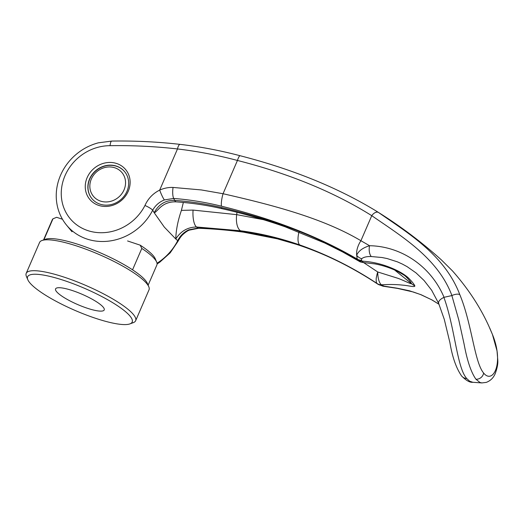 <?xml version="1.0" encoding="UTF-8"?>
<svg xmlns="http://www.w3.org/2000/svg" width="524" height="524" viewBox="0 0 524 524"><rect width="100%" height="100%" fill="white"/><g stroke="black" fill="none" stroke-linecap="round" stroke-linejoin="round"><path stroke-width="0.79" d="M29.711 282.685A56.978 12.026 -156.6 0 0 79.635 312.363A56.978 12.026 -156.6 0 0 129.919 323.898A56.978 12.026 -156.6 0 0 130.07 316.149A56.978 12.026 -156.6 0 0 68.808 282.115A56.978 12.026 -156.6 0 0 27.805 279.711A56.978 12.026 -156.6 0 0 29.711 282.685M129.919 323.898L133.273 322.66A59.625 12.589 -156.6 0 0 135.644 320.721A59.625 12.589 -156.6 0 0 133.437 314.551A59.625 12.589 -156.6 0 0 75.227 281.119A59.625 12.589 -156.6 0 0 26.2 273.364A59.625 12.589 -156.6 0 0 26.41 276.417L27.805 279.711M135.644 320.721L149.019 289.818A59.625 12.589 -156.6 0 0 148.803 286.766A59.625 12.589 -156.6 0 0 146.812 283.648A59.625 12.589 -156.6 0 0 94.569 252.588A59.625 12.589 -156.6 0 0 41.946 240.523A59.625 12.589 -156.6 0 0 39.575 242.455L26.2 273.364M148.803 286.766L147.414 283.471A56.978 12.026 -156.6 0 0 145.502 280.491A56.978 12.026 -156.6 0 0 132.552 269.821A56.978 12.026 -156.6 0 0 45.3 239.285L41.946 240.523M148.135 285.18L156.873 264.993A56.978 12.026 -156.6 0 0 156.669 262.072A56.978 12.026 -156.6 0 0 154.763 259.098A56.978 12.026 -156.6 0 0 141.814 248.428L132.552 269.821M156.669 262.072L155.274 258.777A54.326 11.469 -156.6 0 0 153.46 255.941A54.326 11.469 -156.6 0 0 140.19 245.167L141.814 248.428M43.878 239.809L52.97 218.803A56.978 12.026 -156.6 0 0 52.295 219.733L43.558 239.927M52.97 218.803L56.651 217.309L62.461 219.248M103.235 307.202A26.501 5.594 23.4 0 1 104.217 309.946A26.501 5.594 23.4 0 1 82.425 306.494A26.501 5.594 23.4 0 1 56.553 291.639A26.501 5.594 23.4 0 1 55.57 288.894A26.501 5.594 23.4 0 1 77.362 292.34A26.501 5.594 23.4 0 1 103.235 307.202M124.719 171.78A21.202 19.165 -39.4 0 0 89.735 179.103A21.202 19.165 -39.4 0 0 91.962 198.701M91.353 179.005A18.55 16.768 140.6 0 1 114.894 167.811A18.55 16.768 140.6 0 1 124.031 189.898A18.55 16.768 140.6 0 1 100.49 201.092A18.55 16.768 140.6 0 1 91.353 179.005M127.574 240.955L140.19 245.167M359.051 261.221L357.827 260.035A8.482 7.5 -31.1 0 0 362.11 261.227L363.486 262.557C361.344 262.295 359.864 261.849 359.051 261.221L342.657 251.965L324.939 243.097L285.226 226.84C265.183 219.792 244.204 213.759 222.287 208.749C206.993 205.231 191.666 202.939 176.319 201.878L176.319 201.878C169.245 201.517 163.324 203.921 158.549 209.102L155.386 212.187L154.187 212.711L164.313 227.108L175.782 238.99C175.999 230.2 177.872 220.669 181.409 210.386L183.348 202.447M483.619 373.029C492.94 384.708 504.429 363.27 492.377 334.319L488.84 326.125C480.01 306.723 467.88 288.311 452.454 270.875L441.398 259.917C421.06 241.577 399.196 225.202 375.806 210.792L378.518 212.482C407.927 233.062 444.745 254.893 459.849 294.743C471.849 323.557 474.43 362.156 483.619 373.029A6.891 6.229 140.6 0 1 475.936 379.232C471.109 372.4 467.159 360.689 464.094 344.091L458.729 319.719L451.878 295.582A804.91 304.542 172.9 0 0 444.038 297.311L443.887 297.363C455.061 328.109 456.876 367.684 466.786 378.583L469.648 381.197L472.812 382.284C469.845 382.631 466.111 380.529 461.611 375.983L461.611 375.983C456.24 368.215 452.343 357.113 449.92 342.663L444.28 319.352L438.595 303.239L431.645 290.237L424.106 280.537L416.069 272.925L407.155 266.683L402.373 264.076L397.389 261.836L387.171 258.561L381.97 257.513L371.28 256.537C366.866 256.4 363.669 257.12 361.691 258.699L361.481 260.218L362.11 261.227M475.936 379.232L479.951 382.461L481.87 382.926L472.812 382.284M126.939 191.378A21.202 19.165 -39.4 0 0 124.647 171.689A21.202 19.165 -39.4 0 0 89.591 178.926A21.202 19.165 -39.4 0 0 91.89 198.609A21.202 19.165 -39.4 0 0 126.939 191.378M87.154 177.603A23.318 21.084 140.6 0 1 116.741 163.534A23.318 21.084 140.6 0 1 128.229 191.299A23.318 21.084 140.6 0 1 98.636 205.369A23.318 21.084 140.6 0 1 87.154 177.603M439.04 304.293L432.038 299.964L421.067 294.704L409.486 290.794L397.323 288.226A8.482 1.205 98.5 0 0 397.519 288.403L382.893 286.183L377.994 284.27C351.447 266.664 324.146 253.328 296.093 244.249L277.412 238.846L243.503 232.158C229.191 230.206 214.237 228.909 198.642 228.274L189.439 230.102A8.482 1.133 -112.8 0 1 188.902 229.8C183.963 232.04 180.236 235.656 177.721 240.64A557.274 210.471 -71.2 0 1 175.782 238.99M72.024 231.785L66.555 225.13A53.003 47.92 140.6 0 1 66.555 225.13A53.003 47.92 140.6 0 0 152.7 210.196C155.373 205.408 159.263 201.989 164.366 199.939L173.699 198.445A398.961 99.658 91.6 0 0 174.682 200.397C165.492 200.168 158.661 204.275 154.187 212.711A556.73 205.185 -71 0 1 152.7 210.196A6.891 1.277 -153 0 0 144.952 205.487C148.05 198.603 152.962 193.474 159.689 190.088C164.136 188.142 168.597 187.264 173.058 187.441L201.36 189.943L223.047 193.729L237.444 160.455C289.255 173.66 334.024 192.066 371.758 215.672C401.469 236.232 437.848 257.998 451.917 295.543L451.878 295.582M65.749 224.121A53.003 47.92 140.6 0 0 66.555 225.13C62.323 219.956 59.369 214.087 57.686 207.53C55.492 198.648 55.786 189.668 58.57 180.583C61.432 171.551 66.352 163.658 73.327 156.912C80.532 150.06 88.864 145.364 98.329 142.829L111.841 141.067A6.891 1.945 89.1 0 0 111.828 141.067A6.891 1.945 89.1 0 0 110.066 145.679C132.801 145.338 155.274 146.432 177.492 148.954C197.404 151.298 217.394 155.137 237.444 160.455A6.891 1.434 104.7 0 1 240.123 155.733C220.087 150.453 200.089 146.668 180.138 144.382L180.138 144.382A6.891 2.214 96.5 0 0 177.492 148.954L159.689 190.088A8.482 1.133 67.2 0 0 164.366 199.939M189.439 230.102C187.743 230.632 185.529 232.139 182.804 234.621C181.278 236.003 179.673 238.243 177.983 241.335A6.891 1.277 -153 0 0 177.721 240.64A53.003 47.92 140.6 0 1 157.03 263.225M175.789 238.99C180.754 231.149 187.677 227.154 196.546 226.997A398.941 132.598 89.8 0 0 198.033 228.045L188.902 229.8M378.518 212.482A6.891 4.054 122.3 0 0 371.758 215.672L360.912 240.726C323.426 218.429 274.078 205.323 223.047 193.729A10.598 2.135 103.1 0 0 221.495 206.194C273.404 218.973 318.644 236.599 357.224 259.079L356.687 255.286C358.396 251.042 362.687 247.852 369.558 245.717C401.698 246.273 431.2 266.683 444.038 297.311M110.066 145.679A46.112 41.691 -39.4 0 0 62.395 183.623A46.112 41.691 -39.4 0 0 90.22 231.313A46.112 41.691 -39.4 0 0 144.958 205.487M361.691 258.699A8.482 7.336 46.8 0 1 356.687 255.286A16.427 9.622 120.2 0 1 360.912 240.726L369.558 245.717A8.482 4.048 91.6 0 0 371.28 256.537M377.994 284.263L377.804 284.119C334.037 255.326 288.953 237.889 242.553 231.811C228.353 229.918 213.517 228.667 198.033 228.045A9.013 2.974 -87.4 0 0 198.642 228.274M443.887 297.363C439.78 299.473 438.064 301.516 438.732 303.488M181.415 210.386L193.055 210.085L236.691 214.643L263.349 219.661M397.323 288.226L384.262 286.163L382.134 285.338A8.489 7.899 130.4 0 1 377.804 284.119L377.162 283.563C352.678 267.345 326.858 254.468 299.708 244.931C280.019 238.086 260.297 233.363 240.536 230.77L196.546 226.997A15.903 5.41 -87.6 0 1 193.055 210.085M173.058 187.441A9.013 2.515 93.7 0 0 173.699 198.445C189.701 199.69 205.631 202.271 221.495 206.194M459.849 294.743A6.891 2.817 158.5 0 0 451.911 295.543M492.377 334.319A6.891 2.83 -21.5 0 1 492.429 334.436L497.021 350.87L497.8 360.329C498.069 363.728 497.197 368.202 495.187 373.743C494.217 375.806 492.233 380.064 486.331 382.376L481.87 382.926M403.716 274.845L405.196 275.997C408.707 279.344 410.809 281.905 411.497 283.667L394.605 269.991M377.162 283.563C376.448 283.012 376.114 281.611 376.18 279.364C375.97 278.598 377.339 272.821 377.739 271.976C377.739 274.904 378.073 277.602 378.734 280.071C379.527 282.547 380.431 284.106 381.439 284.748A8.482 7.788 130.8 0 1 377.162 283.563M176.319 201.878A15.903 4.264 -86.1 0 1 174.682 200.397C190.297 201.498 205.886 203.875 221.442 207.537C243.26 212.633 264.063 218.665 283.864 225.641C311.132 235.374 335.786 246.837 357.827 260.035L357.794 259.989A8.482 7.395 -32.4 0 0 362.064 261.129C370.658 261.659 378.99 263.382 387.059 266.297C396.118 269.585 403.12 273.345 408.045 277.582C411.602 281.093 413.868 283.851 414.844 285.855A15.956 15.497 158.4 0 1 411.497 283.667C411.137 284.296 403.69 280.36 397.913 278.296L377.739 271.976L363.591 262.563M404.495 275.408L405.196 275.997A15.956 12.635 -46.4 0 0 408.045 277.582M414.844 285.855C415.021 287.565 409.093 285.632 402.53 285.122C396.282 284.414 389.28 284.316 381.531 284.807L381.439 284.748M357.794 259.989L357.224 259.079A8.489 7.382 -31.9 0 0 361.481 260.218M377.195 283.595A8.482 7.873 -48.7 0 0 381.531 284.807L382.134 285.338M466.786 378.583A8.482 7.663 140.6 0 1 461.611 375.983M243.503 232.158A10.598 5.011 -82 0 1 242.553 231.811M285.226 226.84A15.903 5.856 -70.6 0 1 283.864 225.641M222.287 208.749A15.903 3.131 -77.1 0 1 221.442 207.537M298.981 231.949A15.903 6.065 109.2 0 0 299.708 244.931M240.536 230.77A15.903 7.546 -82.3 0 1 236.691 214.643A13.781 6.543 98.5 0 0 236.933 212.292M382.893 286.183A8.489 4.88 -77.1 0 0 384.262 286.163M157.089 263.952L159.82 262.157L170.208 252.823L177.983 241.335M439.046 304.306L431.547 299.715L420.648 294.586L413.338 292.006L397.519 288.403M180.138 144.382C157.58 141.821 134.812 140.72 111.828 141.067M375.806 210.786C337.358 187.441 292.13 169.095 240.123 155.733M489.757 328.089L492.429 334.436M363.486 262.557L374.988 263.913C383.129 265.452 390.904 268.065 398.319 271.746L404.515 275.421M431.966 290.728L431.625 290.211"/></g></svg>
